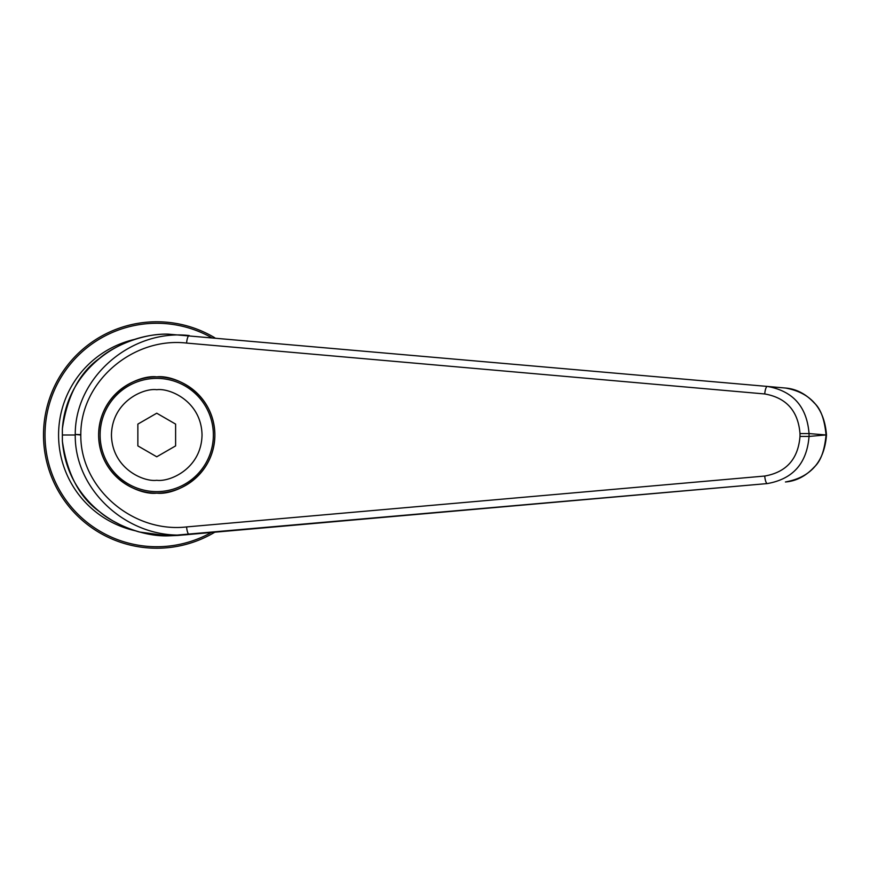 <?xml version="1.0" encoding="UTF-8"?>
<svg xmlns="http://www.w3.org/2000/svg" width="870" height="870" viewBox="0 0 870 870"><rect width="100%" height="100%" fill="white"/><g stroke="black" fill="none" stroke-linecap="round" stroke-linejoin="round"><path stroke-width="1.3" d="M211.29 532.505A111.73 111.73 0 0 1 45.012 435A111.73 111.73 0 0 1 211.29 337.495M214.846 337.81A113.241 113.241 0 0 0 43.5 435A113.241 113.241 0 0 0 214.846 532.19M135.176 339.256A98.136 98.136 0 0 0 135.176 530.743M156.741 491.615A56.615 56.615 0 0 1 100.115 435A56.615 56.615 0 0 1 156.741 378.385A56.615 56.615 0 0 1 213.357 435A56.615 56.615 0 0 1 156.741 491.615A56.615 56.615 0 0 0 213.357 435A56.615 56.615 0 0 0 156.741 378.385M156.741 376.873C139.733 374.535 99.397 391.978 98.614 435C99.397 478.021 139.733 495.465 156.741 493.127C173.739 495.465 214.074 478.021 214.868 435C214.074 391.978 173.739 374.535 156.741 376.873A58.127 58.127 0 0 0 98.614 435A58.127 58.127 0 0 0 156.741 493.127A58.127 58.127 0 0 0 214.868 435A58.127 58.127 0 0 0 156.741 376.873M80.801 435L80.812 434.63C80.497 381.919 132.61 336.831 186.593 343.074L764.73 393.958C786.382 397.786 798.138 410.988 799.998 433.564L799.998 436.435C798.138 459.012 786.382 472.214 764.73 476.042L186.593 526.926C132.468 533.201 80.268 487.842 80.801 435L75.255 434.456C74.918 377.536 131.065 328.827 189.214 335.548A7.547 1.947 95 0 0 186.593 343.074M799.998 433.564L809.046 433.564C806.892 406.692 792.994 390.978 767.351 386.432L168.214 334.145C117.374 333.514 65.946 372.295 62.368 429.258L62.368 435L75.244 435C74.581 492.126 130.859 541.216 189.214 534.452A7.547 1.947 -95 0 1 186.593 526.926M62.368 435L62.368 440.742C63.967 461.72 71.242 480.24 84.216 496.324C92.068 506.09 101.768 514.355 113.307 521.119L120.745 525.034C124.345 527.22 138.917 532.092 139.678 532.048L168.214 535.855L178.056 535.431L767.351 483.568A7.547 1.947 -95 0 1 764.73 476.042M62.368 440.742L62.379 441.264C67.218 474.117 79.627 497.596 99.572 511.69C111.817 522.718 141.31 536.736 168.247 535.855A7.547 2.577 90.1 0 0 168.247 535.855L767.351 483.568C792.994 479.022 806.892 463.308 809.046 436.435L799.998 436.435M825.325 435L809.046 436.435L809.046 433.564L826.5 435C824.39 461.742 810.699 477.391 785.436 481.969C796.257 481.121 805.892 476.107 814.353 466.929C820.671 461.263 824.564 450.616 826.043 435C824.564 419.383 820.671 408.737 814.353 403.071C805.892 393.892 796.257 388.879 785.436 388.031L767.351 386.432A7.547 1.947 95 0 0 764.73 393.958M168.269 334.145A7.547 2.577 89.9 0 0 168.247 334.145L767.351 386.432M168.247 334.145A7.547 2.577 89.9 0 0 168.214 334.145C141.31 333.264 111.817 347.282 99.572 358.31C79.627 372.403 67.218 395.883 62.379 428.736M137.862 424.103L137.862 445.897L156.741 456.793L175.609 445.897L175.609 424.103L156.741 413.206L137.862 424.103M156.741 480.294C143.485 482.121 112.067 468.528 111.447 435C112.067 401.472 143.485 387.879 156.741 389.706C169.987 387.879 201.416 401.472 202.036 435C201.416 468.528 169.987 482.121 156.741 480.294M80.812 434.63L75.255 434.456M826.5 435C824.39 408.269 810.709 392.609 785.436 388.031"/></g></svg>
